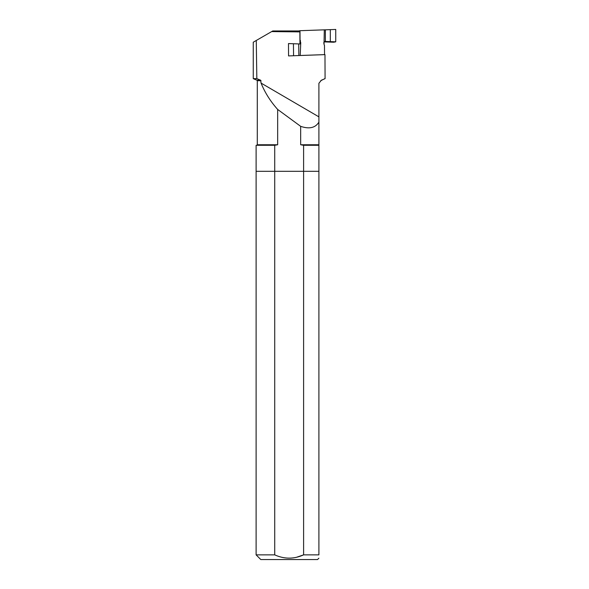 <?xml version="1.0" encoding="UTF-8"?>
<svg xmlns="http://www.w3.org/2000/svg" width="589" height="589" viewBox="0 0 589 589"><rect width="100%" height="100%" fill="white"/><g stroke="black" fill="none" stroke-linecap="round" stroke-linejoin="round"><path stroke-width="0.88" d="M318.899 558.181L317.53 559.55L260.802 559.55L256.112 554.867L256.112 145.284L274.732 145.284L274.732 554.867C284.362 559.211 293.985 559.211 303.6 554.867L296.561 557.268M256.112 171.311L303.6 171.311L303.6 145.284L318.899 145.284L318.899 554.867C318.899 559.211 318.899 559.211 318.899 554.867L303.6 554.867L303.6 171.311L318.899 171.311L256.112 171.311M303.6 145.284L300.67 144.761L300.67 126.34L277.662 109.451L277.662 144.761L274.732 145.284M300.67 126.34C309.291 129.271 315.373 127.872 318.899 122.137L318.899 83.307L321.358 80.229L325.076 78.646L324.973 54.63L325.076 78.646M318.899 122.137L318.899 145.284M298.697 30.959L272.759 30.959L271.654 31.592L299.882 31.894L299.956 43.969M253.255 78.646L256.833 78.646L256.267 40.479L253.255 42.224L253.255 78.646L256.966 80.229L260.684 80.229L256.833 78.646M324.892 78.646L320.733 80.708M318.899 116.858L261.06 83.086L260.684 80.229M271.654 31.592L256.267 40.479M261.06 83.086C264.844 92.495 270.38 101.286 277.662 109.451M299.713 43.961L288.485 43.564L288.558 55.918L324.973 54.63M325.371 41.458L335.745 41.819L335.745 29.45L325.371 29.825L325.371 41.458L324.046 41.37L324.046 42.725L324.318 29.84L299.985 30.702L300.044 40.067A1.038 1.023 -101.2 0 1 300.427 40.877L300.419 43.969L288.485 43.586M300.405 42.622L300.434 41.694M300.758 42.607L300.206 55.491L324.539 54.622L324.48 45.265A1.038 1.023 -101.2 0 1 324.097 44.447L323.766 42.725M325.371 29.825L324.318 29.84M299.985 30.702L297.747 31.143L297.754 31.946M335.745 41.819L333.698 42.224L324.046 41.885M324.046 42.725L324.09 43.638M299.212 55.543L300.206 55.491M256.112 554.867L274.732 554.867M256.966 80.229L257.29 80.708L261.015 80.708M300.67 144.761L318.899 144.761M256.767 145.284L257.29 144.761L277.662 144.761M300.427 40.877L299.941 40.972M330.311 29.678L330.311 41.679M298.859 55.557L298.719 43.954M293.565 55.741L293.425 43.807M257.29 144.761L257.29 80.708"/></g></svg>
